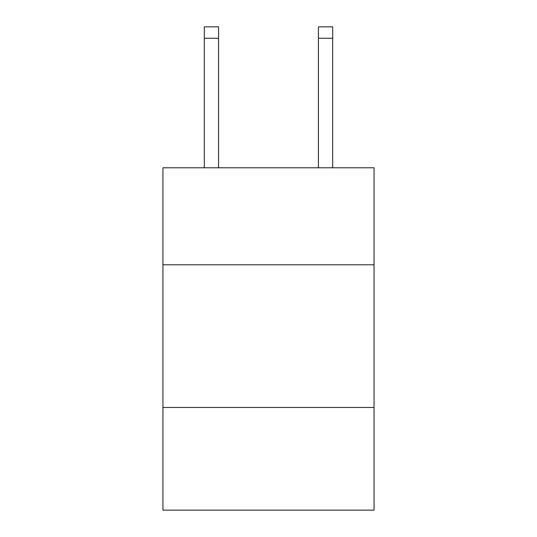 <?xml version="1.0" encoding="UTF-8"?>
<svg xmlns="http://www.w3.org/2000/svg" width="537" height="537" viewBox="0 0 537 537"><rect width="100%" height="100%" fill="white"/><g stroke="black" fill="none" stroke-linecap="round" stroke-linejoin="round"><path stroke-width="0.81" d="M374.061 264.788L374.061 167.786L162.939 167.786L162.939 264.788L374.061 264.788L374.061 510.15L162.939 510.15L162.939 264.788M374.061 407.442L162.939 407.442M318.428 167.786L318.428 26.85L332.692 26.85L332.692 167.786M318.428 26.85L332.692 26.85L318.428 26.85M218.572 167.786L218.572 38.261L204.308 38.261L204.308 26.85L218.572 26.85L218.572 38.261M204.308 167.786L204.308 38.261M218.572 26.85L204.308 26.85M318.428 38.261L332.692 38.261"/></g></svg>
